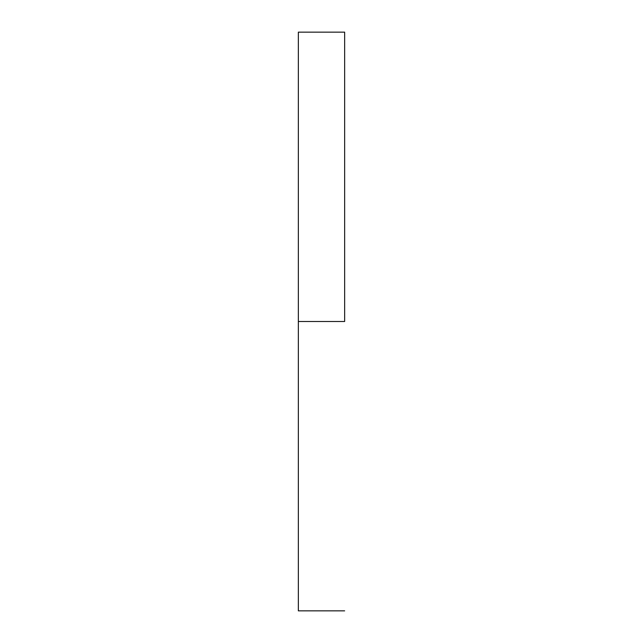 <?xml version="1.0" encoding="UTF-8"?>
<svg xmlns="http://www.w3.org/2000/svg" width="643" height="643" viewBox="0 0 643 643"><rect width="100%" height="100%" fill="white"/><g stroke="black" fill="none" stroke-linecap="round" stroke-linejoin="round"><path stroke-width="0.96" d="M344.648 321.5L298.352 321.5L298.352 610.85L298.352 321.5L344.648 321.5L344.648 32.15L344.648 321.5M298.352 32.15L298.352 321.5L298.352 32.15L344.648 32.15M344.648 610.85L298.352 610.85"/></g></svg>
